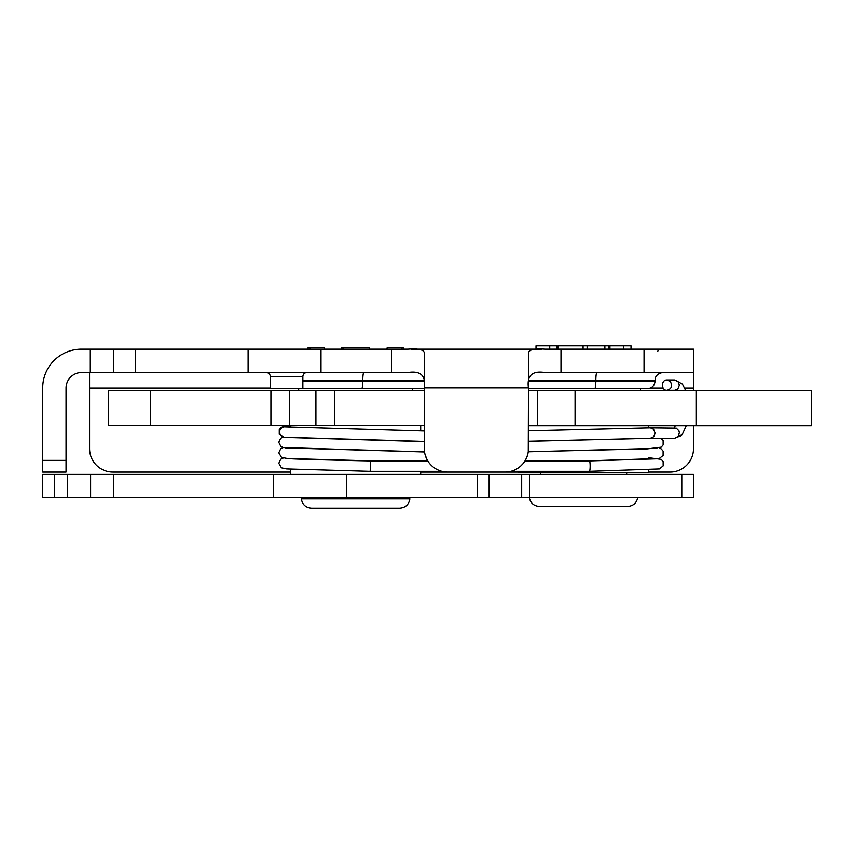 <?xml version="1.0" encoding="UTF-8"?>
<svg xmlns="http://www.w3.org/2000/svg" width="854" height="854" viewBox="0 0 854 854"><rect width="100%" height="100%" fill="white"/><g stroke="black" fill="none" stroke-linecap="round" stroke-linejoin="round"><path stroke-width="1.28" d="M693.501 474.397L693.501 497.562L693.501 474.397L42.7 474.397L42.7 497.562L54.41 497.562L54.41 474.397M693.501 497.562L54.41 497.562M521.687 497.562L521.687 474.397M489.15 497.562L489.15 474.397M273.6 497.562L273.6 474.397L273.6 497.562M670.305 381.482C672.706 386.061 671.596 389.018 666.985 390.363C660.943 390.694 660.943 379.635 666.985 379.955L670.305 381.482M674.692 438.262L682.421 434.131A21.094 9.159 -90 0 1 678.012 436.746L674.724 438.262L650.385 438.262L653.694 436.746L655.071 433.063L653.566 429.242L650.385 427.854L528.477 430.822M369.803 471.333A5.209 0.747 -90 0 0 369.814 471.333A5.209 0.747 -90 0 0 370.572 466.124A5.209 0.747 -90 0 0 369.825 460.914C329.911 460.082 287.563 459.036 285.514 458.352M568.433 461.117L589.42 460.914A5.209 0.747 90 0 1 590.157 466.124A5.209 0.747 90 0 1 589.42 471.333L510.927 471.333M586.292 460.914L659.309 458.47L663.11 455.428L663.099 451.104L661.167 448.862L659.16 448.03M372.76 460.925L427.801 460.914M150.475 390.737L108.298 390.737L108.298 425.612L150.475 425.612L150.475 390.737L270.921 390.737L270.921 425.612L289.591 425.612L289.591 390.737L270.921 390.737M424.31 390.737L289.591 390.737M528.477 425.751L811.3 425.751L811.3 390.737L528.477 390.737M343.191 349.158L343.191 347.567L343.468 349.158M310.173 349.158L310.173 347.567L324.477 347.567L324.477 349.158M341.717 349.158L341.717 347.567L341.995 349.158M341.995 347.567L343.191 347.567M387.225 349.158L387.225 347.567L386.734 349.158M369.494 349.158L369.494 347.567L343.468 347.567M310.173 347.567L308.102 347.567L308.102 349.158M403.12 349.158L403.12 347.567L401.54 347.567L401.54 349.158M387.225 347.567L401.54 347.567M409.877 498.885L301.334 498.885C302.327 504.586 305.7 507.671 311.464 508.162L399.747 508.162C405.511 507.671 408.885 504.586 409.877 498.885L400.707 497.743L310.504 497.743L301.334 498.885M518.442 471.333L518.442 472.668L648.602 472.668L648.602 469.785M528.477 388.783L647.268 388.783L528.477 388.783M583.079 349.158L583.079 345.838L587.125 345.838L587.125 349.158M536.013 349.158L536.013 345.838L549.741 345.838L549.741 349.158M549.741 345.838L557.107 345.838L557.107 349.158M587.125 345.838L608.934 345.838L608.934 349.158M604.878 349.158L604.878 345.838M609.937 349.158L609.937 345.838L623.666 345.838L623.666 349.158M583.079 345.838L558.11 345.838L558.11 349.158M631.021 349.158L631.021 345.838L623.666 345.838M424.31 388.783L270.312 388.783L270.312 376.582C270.067 374.105 268.711 372.75 266.245 372.515M424.523 451.606L424.31 448.66A23.432 23.432 0 0 0 447.763 472.081L505.034 472.081A23.432 23.432 0 0 0 528.455 448.66L528.455 352.734C529.213 349.606 534.636 348.411 544.735 349.158L545.247 349.158M90.3 372.515L90.3 349.158L113.368 349.158L113.368 372.515L81.674 372.515A15.618 15.618 0 0 0 66.046 388.132L66.046 472.081L42.7 472.081L42.7 460.37L66.046 460.37M248.098 349.158L320.987 349.158L320.987 372.515L248.098 372.515L248.098 349.158L113.368 349.158M528.455 387.951L424.331 387.951L424.331 448.66L424.31 388.132C426.114 375.749 420.691 370.551 408.063 372.515L391.794 372.515L391.794 349.158L320.987 349.158M391.794 349.158L408.063 349.158C418.15 348.411 423.573 349.606 424.331 352.734L424.331 387.951M541.564 349.158L411.222 349.158M544.735 349.158L561.003 349.158L561.003 372.515L544.735 372.515C532.095 370.551 526.683 375.749 528.477 388.132L528.274 451.606M644.044 349.158L693.501 349.158L693.501 372.515L644.044 372.515L644.044 349.158L561.003 349.158M90.3 349.158L81.493 349.158A38.793 38.793 0 0 0 42.7 387.951L42.7 460.37M248.098 372.515L113.368 372.515M439.65 470.639L437.792 469.86M432.359 466.316L429.893 463.807M427.117 459.74L425.207 455.001M527.58 455.001L525.68 459.73M522.904 463.807L520.438 466.316M515.005 469.86L513.147 470.639M270.312 388.132L89.563 388.132L89.563 448.66A23.432 23.432 0 0 0 112.984 472.081L290.531 472.081M693.501 425.751L693.501 448.66A23.432 23.432 0 0 1 670.08 472.081L648.602 472.081M518.442 472.081L420.691 472.081M693.501 349.158L693.501 390.737M561.003 372.515L644.044 372.515M544.735 372.515L692.338 372.515M320.987 372.515L391.794 372.515M89.563 388.132L89.563 372.515M424.31 425.612L334.565 425.612L334.565 390.737M315.905 390.737L315.905 425.612L334.565 425.612M315.905 425.612L289.591 425.612M270.921 425.612L150.475 425.612M90.599 497.562L90.599 474.397M113.433 497.562L113.433 474.397M67.519 497.562L67.519 474.397M681.791 497.562L681.791 474.397M529.501 497.562L529.501 474.397M477.439 497.562L477.439 474.397M346.5 497.562L346.5 474.397M284.254 437.259A5.209 5.156 -90 0 1 283.998 437.216A5.209 5.156 -90 0 1 283.966 437.216A5.209 5.156 -90 0 1 279.61 432.071A5.209 5.156 -90 0 1 285.535 426.925L424.31 430.992M678.012 436.746L679.368 432.754L678.919 430.811L676.283 428.164L650.385 427.854M666.985 390.363L674.692 390.363L677.873 388.986L679.378 385.165L678.012 381.482L674.724 379.955L682.421 384.097L685.762 390.737M302.85 388.783L302.85 376.582L270.312 376.582M594.747 388.783A7.814 1.1 -90 0 0 595.846 380.969L655.082 380.969C654.623 385.72 652.018 388.314 647.268 388.783M361.68 388.783A7.814 1.1 -90 0 0 362.779 380.969L424.128 380.969M528.669 380.969L595.846 380.969L595.846 380.318L528.722 380.318M302.85 380.969L362.779 380.969L362.779 380.318L302.85 380.318M424.064 380.318L362.779 380.318A7.814 1.1 90 0 1 363.879 372.515M655.082 380.969L655.082 380.318L595.846 380.318A7.814 1.1 90 0 1 596.946 372.515M693.501 388.132L684.791 388.132M663.142 388.132L650.396 388.132M135.455 349.158L135.455 372.515M108.298 390.737L108.298 425.612M537.689 390.737L537.689 425.751M575.073 390.737L575.073 425.751M696.362 390.737L696.362 425.751M637.746 497.562C636.593 503.038 633.241 505.995 627.658 506.433L562.412 506.433M529.288 497.562C530.441 503.038 533.803 505.995 539.376 506.433L627.658 506.433M290.531 425.911L283.592 426.509L281.19 427.438L279.258 429.679L279.258 434.003L283.966 437.216M674.105 427.854L675.322 425.751M682.421 434.131L686.253 425.751M666.985 379.955L674.692 379.955M573.183 460.914L524.996 460.914M372.739 460.914L369.825 460.914M441.87 471.333L369.825 471.333L286.677 468.931L281.436 467.832L278.799 463.274L280.656 459.271L283.229 458.032M285.62 437.408L424.31 441.625M283.197 437.077L280.635 438.294L278.778 442.308L280.827 446.471L283.208 447.549L424.555 451.905M283.229 447.549L280.699 448.745L278.788 452.791L281.5 457.392L287.617 458.523L372.76 460.914M283.998 437.216L424.31 441.422M424.566 451.958L285.535 447.88M650.609 438.262L528.477 441.24M656.907 448.339L528.252 451.787M648.602 457.691L661.209 459.335L663.142 461.576L663.152 465.9L659.352 468.942L589.441 471.333M589.42 460.914L656.972 458.811M528.263 451.723L647.439 448.873L661.188 447.186L663.12 444.955L663.131 440.643L661.007 438.262M651.559 438.262L528.477 441.304M298.665 388.783L298.665 390.737M412.557 388.783L412.557 390.737M290.531 425.612L290.531 427.32M290.531 469.177L290.531 474.397M420.691 425.612L420.691 430.843M420.691 471.333L420.691 474.397M648.602 425.751L648.602 427.929M640.468 388.783L640.468 390.737M626.665 474.397L626.665 472.668M540.368 474.397L540.368 472.668M302.85 376.582C303.063 374.127 304.419 372.771 306.917 372.515M657.74 351.197L658.274 350.482M655.082 380.318L655.285 378.557C655.061 379.091 655.616 373.614 662.885 372.515"/></g></svg>

